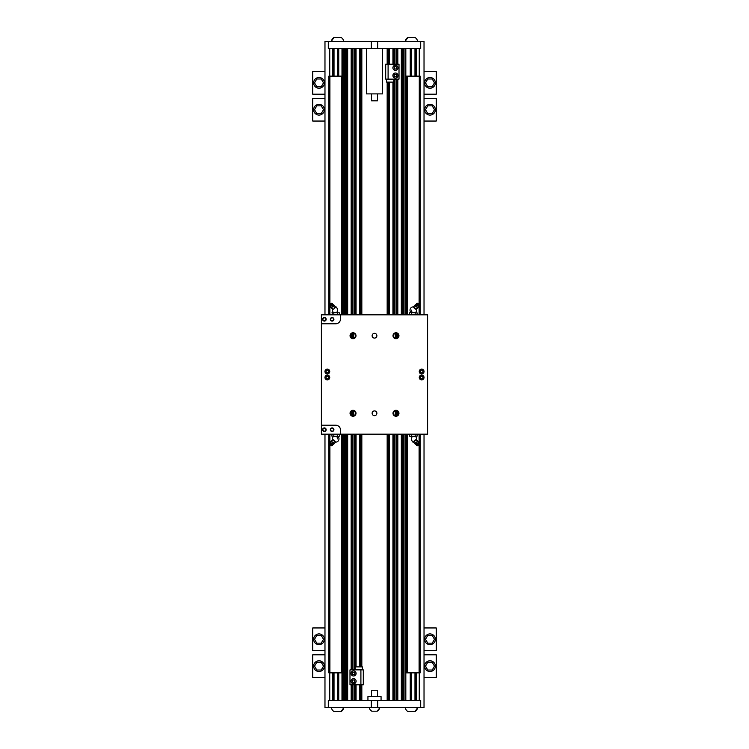 <?xml version="1.0" encoding="UTF-8"?>
<svg xmlns="http://www.w3.org/2000/svg" width="749" height="749" viewBox="0 0 749 749"><rect width="100%" height="100%" fill="white"/><g stroke="black" fill="none" stroke-linecap="round" stroke-linejoin="round"><path stroke-width="1.12" d="M419.29 444.41L419.29 672.855L406.426 672.855L406.426 434.167M420.152 314.833L420.152 76.145L419.29 76.145L419.29 304.59M419.29 306.013L419.29 314.833M419.29 434.167L419.29 442.987M419.29 76.145L419.094 304.319M419.094 306.107L419.094 314.833M419.094 434.167L419.094 442.893M419.094 444.681L419.094 672.855M419.094 76.145L406.426 76.145L406.426 314.833M407.484 76.145L407.484 314.833M407.484 434.167L407.484 672.855M420.152 434.167L420.152 672.855L419.29 672.855M410.836 48.545L410.836 76.145M410.836 672.855L410.836 700.455M424.028 314.833L424.028 41.392L420.704 41.392L420.704 48.545L328.296 48.545L328.296 41.392L324.972 41.392L324.972 314.833M404.039 48.545L404.039 314.833M404.039 434.167L404.039 700.455M324.972 434.167L324.972 707.608L328.296 707.608L328.296 700.455L420.704 700.455L420.704 707.608L424.028 707.608L424.028 434.167M351.768 48.545L351.768 314.833M351.768 333.548L351.768 337.874M351.768 411.126L351.768 415.452M351.768 434.167L351.768 669.868M351.768 684.792L351.768 700.455M355.466 48.545L355.466 314.833M355.466 434.167L355.466 666.891M355.466 684.792L355.466 700.455M393.534 48.545L393.534 64.208M393.534 82.109L393.534 314.833M393.534 434.167L393.534 700.455M397.232 48.545L397.232 64.208M397.232 79.132L397.232 314.833M397.232 333.548L397.232 337.874M397.232 411.126L397.232 415.452M397.232 434.167L397.232 700.455M415.732 48.545L415.732 76.145M415.732 672.855L415.732 700.455M333.268 48.545L333.268 76.145M333.268 672.855L333.268 700.455M338.164 48.545L338.164 76.145M338.164 672.855L338.164 700.455M342.574 48.545L342.574 314.833M342.574 434.167L342.574 700.455M344.961 48.545L344.961 314.833M344.961 434.167L344.961 700.455M328.296 707.608L420.704 707.608M381.063 707.608L367.937 707.608M381.063 700.455L381.063 696.57L367.937 696.57L367.937 700.455M407.859 37.45A6.413 6.413 0 0 0 405.172 41.392L407.859 37.45L415.021 37.45A6.413 6.413 0 0 1 417.699 41.392M420.704 41.392L328.296 41.392M382.552 48.545L382.552 93.897L366.448 93.897L366.448 48.545M407.278 76.145L407.278 314.833M407.278 434.167L407.278 672.855M328.848 314.833L328.848 76.145L342.574 76.145M328.848 434.167L328.848 672.855L342.574 672.855M341.722 76.145L341.722 314.833M341.722 434.167L341.722 672.855M341.516 76.145L341.516 314.833M341.516 434.167L341.516 672.855M329.906 76.145L329.906 304.319M329.906 306.107L329.906 314.833M329.906 434.167L329.906 442.893M329.906 444.681L329.906 672.855M329.71 76.145L329.71 304.59M329.71 306.013L329.71 314.833M329.71 434.167L329.71 442.987M329.71 444.41L329.71 672.855M377.487 696.57L377.487 690.25L371.513 690.25L371.513 696.57M341.141 711.55A6.413 6.413 0 0 0 343.828 707.608L341.141 711.55L333.979 711.55A6.413 6.413 0 0 1 331.301 707.608M415.021 711.55A6.413 6.413 0 0 0 417.699 707.608L415.021 711.55L407.859 711.55A6.413 6.413 0 0 1 405.172 707.608M371.513 690.25L377.487 690.25M377.187 711.194A5.412 5.412 0 0 0 379.724 707.908L377.187 711.194L371.813 711.194A5.412 5.412 0 0 1 369.276 707.908M371.513 100.825L377.487 100.825L371.513 100.825L371.513 93.897M377.487 100.825L377.487 93.897M333.979 37.45A6.413 6.413 0 0 0 331.301 41.392L333.979 37.45L341.141 37.45A6.413 6.413 0 0 1 343.828 41.392M321.396 314.833L427.604 314.833L427.604 434.167L340.486 434.167L340.486 429.992A4.775 4.775 0 0 0 335.711 425.217L321.396 425.217L321.396 314.833M321.396 425.217L321.396 434.167L340.486 434.167M395.266 410.892L395.266 415.676M395.266 333.324L395.266 338.108M353.734 410.892L353.734 415.676M353.734 333.324L353.734 338.108M421.64 379.874A2.387 2.387 0 0 1 419.571 376.288A2.387 2.387 0 0 1 423.709 376.288A2.387 2.387 0 0 1 421.64 379.874M421.64 369.126A2.387 2.387 0 0 0 419.571 372.712A2.387 2.387 0 0 0 423.709 372.712A2.387 2.387 0 0 0 421.64 369.126M327.36 379.874A2.387 2.387 0 0 0 329.429 376.288A2.387 2.387 0 0 0 325.291 376.288A2.387 2.387 0 0 0 327.36 379.874M327.36 369.126A2.387 2.387 0 0 1 329.429 372.712A2.387 2.387 0 0 1 325.291 372.712A2.387 2.387 0 0 1 327.36 369.126M395.978 416.266A2.987 2.987 0 0 1 393.394 411.791A2.987 2.987 0 0 1 398.562 411.791A2.987 2.987 0 0 1 395.978 416.266M395.978 332.734A2.987 2.987 0 0 0 393.394 337.209A2.987 2.987 0 0 0 398.562 337.209A2.987 2.987 0 0 0 395.978 332.734M353.022 416.266A2.987 2.987 0 0 0 355.606 411.791A2.987 2.987 0 0 0 350.438 411.791A2.987 2.987 0 0 0 353.022 416.266M353.022 332.734A2.987 2.987 0 0 1 355.606 337.209A2.987 2.987 0 0 1 350.438 337.209A2.987 2.987 0 0 1 353.022 332.734M374.5 415.676A2.397 2.397 0 0 0 376.569 412.09A2.397 2.397 0 0 0 372.431 412.09A2.397 2.397 0 0 0 374.5 415.676M374.5 333.324A2.397 2.397 0 0 1 376.569 336.91A2.397 2.397 0 0 1 372.431 336.91A2.397 2.397 0 0 1 374.5 333.324M340.486 314.833L340.486 319.008A4.775 4.775 0 0 1 335.711 323.783L321.396 323.783M331.929 314.833L332.434 312.53L339.503 312.829L339.503 314.833M331.929 312.829L339.503 312.829M333.82 312.829L333.82 314.833M337.612 312.829L337.612 314.833M333.361 312.427L333.38 312.473A3.286 3.286 0 0 1 332.537 309.309A3.286 3.286 0 0 0 333.361 312.427L336.891 312.427A3.286 1.638 90 0 0 337.359 310.142A3.286 1.638 90 0 0 335.711 306.865A3.286 3.286 0 0 0 335.412 306.875A3.286 3.286 0 0 1 335.711 306.865M411.388 312.829L417.071 312.829L411.388 312.829L411.388 314.833M409.497 312.829L410.443 312.53L409.497 312.829L409.497 314.833M414.459 312.427L410.892 312.53M415.18 312.829L415.18 314.833M417.071 312.829L417.071 314.833M413.785 307.502L413.785 307.502A1.788 0.637 40.9 0 0 414.852 308.71A1.788 0.637 40.9 0 0 415.826 309.281A1.788 0.637 40.9 0 0 415.873 309.29L415.826 309.281M416.481 304.319A1.423 0.506 40.9 0 0 416.36 304.478A1.423 0.506 40.9 0 0 417.062 305.601A1.423 0.506 40.9 0 0 418.354 306.313A1.423 0.506 40.9 0 0 418.457 306.294A1.423 0.506 40.9 0 0 418.541 306.257L418.26 307.53L417.221 307.53L415.03 305.002L415.91 304.59L413.56 306.697L414.141 307.961L415.611 306.266M416.79 303.495A1.835 0.646 40.9 0 0 416.65 303.514A1.835 0.646 40.9 0 0 416.472 303.729A1.835 0.646 40.9 0 0 417.38 305.189A1.835 0.646 40.9 0 0 419.047 306.098A1.835 0.646 40.9 0 0 419.178 306.079A1.835 0.646 40.9 0 0 419.365 305.864L419.477 305.115A1.423 0.506 40.9 0 0 418.775 303.991A1.423 0.506 40.9 0 0 417.483 303.279A1.423 0.506 40.9 0 0 417.38 303.298A1.423 0.506 40.9 0 0 417.717 304.375A1.423 0.506 40.9 0 0 419.225 305.302A1.423 0.506 40.9 0 0 419.477 305.115M413.757 307.446L416.172 309.346L418.26 307.53M416.172 309.346L417.221 307.53M409.497 436.171L417.071 436.171L410.443 436.47L409.497 436.171L409.497 434.167M411.388 436.171L411.388 434.167M415.639 436.573L415.62 436.527A3.286 3.286 0 0 1 416.463 439.691A3.286 3.286 0 0 0 415.639 436.573L412.109 436.573A3.286 1.638 -90 0 0 411.641 438.858A3.286 1.638 -90 0 0 413.289 442.135A3.286 3.286 0 0 0 413.588 442.125A3.286 3.286 0 0 1 413.289 442.135M415.18 436.171L415.18 434.167M417.071 436.171L417.071 434.167M413.785 441.498L413.785 441.498A1.788 0.637 -40.9 0 1 414.852 440.29A1.788 0.637 -40.9 0 1 415.826 439.719A1.788 0.637 -40.9 0 1 415.873 439.71L415.826 439.719M416.481 444.681A1.423 0.506 -40.9 0 1 416.36 444.522A1.423 0.506 -40.9 0 1 417.062 443.399A1.423 0.506 -40.9 0 1 418.354 442.687A1.423 0.506 -40.9 0 1 418.457 442.706A1.423 0.506 -40.9 0 1 418.541 442.743L418.26 441.47L417.221 441.47L415.03 443.998L415.91 444.41L413.56 442.303L414.141 441.039L415.611 442.734M416.79 445.505A1.835 0.646 -40.9 0 1 416.65 445.486A1.835 0.646 -40.9 0 1 416.472 445.271A1.835 0.646 -40.9 0 1 417.38 443.811A1.835 0.646 -40.9 0 1 419.047 442.902A1.835 0.646 -40.9 0 1 419.178 442.921A1.835 0.646 -40.9 0 1 419.365 443.136L419.477 443.885A1.423 0.506 -40.9 0 1 418.775 445.009A1.423 0.506 -40.9 0 1 417.483 445.721A1.423 0.506 -40.9 0 1 417.38 445.702A1.423 0.506 -40.9 0 1 417.717 444.625A1.423 0.506 -40.9 0 1 419.225 443.698A1.423 0.506 -40.9 0 1 419.477 443.885M413.757 441.554L416.172 439.654L418.26 441.47M417.221 441.47L416.172 439.654M337.612 436.171L331.929 436.171L337.612 436.171L337.612 434.167M339.503 436.171L338.557 436.47L339.503 436.171L339.503 434.167M334.541 436.573L338.108 436.47M333.82 436.171L333.82 434.167M331.929 436.171L331.929 434.167M335.215 441.498L335.215 441.498A1.788 0.637 -139.1 0 0 334.148 440.29A1.788 0.637 -139.1 0 0 333.174 439.719A1.788 0.637 -139.1 0 0 333.127 439.71L333.174 439.719M332.519 444.681A1.423 0.506 -139.1 0 0 332.64 444.522A1.423 0.506 -139.1 0 0 331.938 443.399A1.423 0.506 -139.1 0 0 330.646 442.687A1.423 0.506 -139.1 0 0 330.543 442.706A1.423 0.506 -139.1 0 0 330.459 442.743L330.74 441.47L331.779 441.47L333.97 443.998L333.09 444.41L335.44 442.303L334.859 441.039L333.389 442.734M332.21 445.505A1.835 0.646 -139.1 0 0 332.35 445.486A1.835 0.646 -139.1 0 0 332.528 445.271A1.835 0.646 -139.1 0 0 331.62 443.811A1.835 0.646 -139.1 0 0 329.953 442.902A1.835 0.646 -139.1 0 0 329.822 442.921A1.835 0.646 -139.1 0 0 329.635 443.136L329.523 443.885A1.423 0.506 -139.1 0 0 330.225 445.009A1.423 0.506 -139.1 0 0 331.517 445.721A1.423 0.506 -139.1 0 0 331.62 445.702A1.423 0.506 -139.1 0 0 331.283 444.625A1.423 0.506 -139.1 0 0 329.775 443.698A1.423 0.506 -139.1 0 0 329.523 443.885M335.243 441.554L332.828 439.654L330.74 441.47M332.828 439.654L331.779 441.47M421.64 378.741A1.255 1.255 0 0 1 420.554 376.859A1.255 1.255 0 0 1 422.726 376.859A1.255 1.255 0 0 1 421.64 378.741M421.64 370.259A1.255 1.255 0 0 0 420.554 372.141A1.255 1.255 0 0 0 422.726 372.141A1.255 1.255 0 0 0 421.64 370.259M327.36 378.741A1.255 1.255 0 0 0 328.446 376.859A1.255 1.255 0 0 0 326.274 376.859A1.255 1.255 0 0 0 327.36 378.741M327.36 370.259A1.255 1.255 0 0 1 328.446 372.141A1.255 1.255 0 0 1 326.274 372.141A1.255 1.255 0 0 1 327.36 370.259M395.978 410.789A2.5 2.5 0 0 0 393.478 413.289A2.5 2.5 0 0 0 395.978 415.789A2.5 2.5 0 0 0 398.477 413.289A2.5 2.5 0 0 0 395.978 410.789M395.978 333.211A2.5 2.5 0 0 1 398.477 335.711A2.5 2.5 0 0 1 395.978 338.211A2.5 2.5 0 0 1 393.478 335.711A2.5 2.5 0 0 1 395.978 333.211M353.022 415.789A2.5 2.5 0 0 1 350.523 413.289A2.5 2.5 0 0 1 353.022 410.789A2.5 2.5 0 0 1 355.522 413.289A2.5 2.5 0 0 1 353.022 415.789M353.022 338.211A2.5 2.5 0 0 0 355.522 335.711A2.5 2.5 0 0 0 353.022 333.211A2.5 2.5 0 0 0 350.523 335.711A2.5 2.5 0 0 0 353.022 338.211M332.135 428.231A1.47 1.47 0 0 1 333.408 430.432A1.47 1.47 0 0 1 330.861 430.432A1.47 1.47 0 0 1 332.135 428.231M332.135 427.904A1.788 1.788 0 0 0 330.581 430.591A1.788 1.788 0 0 0 333.679 430.591A1.788 1.788 0 0 0 332.135 427.904M324.373 428.231A1.47 1.47 0 0 1 325.646 430.432A1.47 1.47 0 0 1 323.109 430.432A1.47 1.47 0 0 1 324.373 428.231M324.373 427.904A1.788 1.788 0 0 0 322.828 430.591A1.788 1.788 0 0 0 325.927 430.591A1.788 1.788 0 0 0 324.373 427.904M332.135 320.769A1.47 1.47 0 0 0 333.408 318.568A1.47 1.47 0 0 0 330.861 318.568A1.47 1.47 0 0 0 332.135 320.769M332.135 321.096A1.788 1.788 0 0 1 330.581 318.409A1.788 1.788 0 0 1 333.679 318.409A1.788 1.788 0 0 1 332.135 321.096M324.373 320.769A1.47 1.47 0 0 0 325.646 318.568A1.47 1.47 0 0 0 323.109 318.568A1.47 1.47 0 0 0 324.373 320.769M324.373 321.096A1.788 1.788 0 0 1 322.828 318.409A1.788 1.788 0 0 1 325.927 318.409A1.788 1.788 0 0 1 324.373 321.096M335.215 307.502L335.215 307.502A1.788 0.637 139.1 0 1 334.148 308.71A1.788 0.637 139.1 0 1 333.174 309.281A1.788 0.637 139.1 0 1 333.127 309.29L333.174 309.281M332.519 304.319A1.423 0.506 139.1 0 1 332.64 304.478A1.423 0.506 139.1 0 1 331.938 305.601A1.423 0.506 139.1 0 1 330.646 306.313A1.423 0.506 139.1 0 1 330.543 306.294A1.423 0.506 139.1 0 1 330.459 306.257L330.74 307.53L331.779 307.53L333.97 305.002L333.09 304.59L335.44 306.697L334.148 308.71L332.828 309.346L330.74 307.53M331.779 307.53L332.828 309.346M335.243 307.446L334.859 307.961L333.389 306.266M332.21 303.495A1.835 0.646 139.1 0 1 332.35 303.514A1.835 0.646 139.1 0 1 332.528 303.729A1.835 0.646 139.1 0 1 331.62 305.189A1.835 0.646 139.1 0 1 329.953 306.098A1.835 0.646 139.1 0 1 329.822 306.079A1.835 0.646 139.1 0 1 329.635 305.864L329.523 305.115A1.423 0.506 139.1 0 1 330.225 303.991A1.423 0.506 139.1 0 1 331.517 303.279A1.423 0.506 139.1 0 1 331.62 303.298A1.423 0.506 139.1 0 1 331.283 304.375A1.423 0.506 139.1 0 1 329.775 305.302A1.423 0.506 139.1 0 1 329.523 305.115M360.906 669.868L349.989 669.868L349.989 684.792L363.293 684.792L363.293 669.868L360.906 669.868L360.906 684.792M352.882 674.643L352.189 673.454L352.882 672.256L354.258 672.256L354.951 673.454L354.258 674.643L352.882 674.643M353.575 675.982A2.537 2.537 0 0 1 351.375 672.181A2.537 2.537 0 0 1 355.766 672.181A2.537 2.537 0 0 1 353.575 675.982M352.882 682.405L352.189 681.206L352.882 680.017L354.258 680.017L354.951 681.206L354.258 682.405L352.882 682.405M353.575 683.743A2.537 2.537 0 0 1 351.375 679.942A2.537 2.537 0 0 1 355.766 679.942A2.537 2.537 0 0 1 353.575 683.743M362.404 669.868L362.404 666.891L355.241 666.891L355.241 669.868M388.094 79.132L399.011 79.132L399.011 64.208L385.707 64.208L385.707 79.132L388.094 79.132L388.094 64.208M394.742 76.744L394.049 75.546L394.742 74.357L396.118 74.357L396.811 75.546L396.118 76.744L394.742 76.744M395.425 78.083A2.537 2.537 0 0 1 393.234 74.282A2.537 2.537 0 0 1 397.625 74.282A2.537 2.537 0 0 1 395.425 78.083M394.742 68.983L394.049 67.794L394.742 66.595L396.118 66.595L396.811 67.794L396.118 68.983L394.742 68.983M395.425 70.331A2.537 2.537 0 0 1 393.234 66.521A2.537 2.537 0 0 1 397.625 66.521A2.537 2.537 0 0 1 395.425 70.331M386.596 79.132L386.596 82.109L393.759 82.109L393.759 79.132M429.992 88.232A5.374 5.374 0 0 0 434.645 80.171A5.374 5.374 0 0 0 425.338 80.171A5.374 5.374 0 0 0 429.992 88.232M432.229 86.734L434.476 82.858L432.229 78.982L427.754 78.982L425.516 82.858L427.754 86.734L432.229 86.734M424.028 94.196L436.255 94.196L436.255 71.52L424.028 71.52M429.992 115.084A5.374 5.374 0 0 0 434.645 107.023A5.374 5.374 0 0 0 425.338 107.023A5.374 5.374 0 0 0 429.992 115.084M432.229 113.586L434.476 109.71L432.229 105.834L427.754 105.834L425.516 109.71L427.754 113.586L432.229 113.586M424.028 121.048L436.255 121.048L436.255 98.372L424.028 98.372M429.992 660.768A5.374 5.374 0 0 1 434.645 668.829A5.374 5.374 0 0 1 425.338 668.829A5.374 5.374 0 0 1 429.992 660.768M432.229 662.266L434.476 666.142L432.229 670.018L427.754 670.018L425.516 666.142L427.754 662.266L432.229 662.266M424.028 654.804L436.255 654.804L436.255 677.48L424.028 677.48M429.992 633.916A5.374 5.374 0 0 1 434.645 641.977A5.374 5.374 0 0 1 425.338 641.977A5.374 5.374 0 0 1 429.992 633.916M432.229 635.414L434.476 639.29L432.229 643.166L427.754 643.166L425.516 639.29L427.754 635.414L432.229 635.414M424.028 627.952L436.255 627.952L436.255 650.628L424.028 650.628M319.008 88.232A5.374 5.374 0 0 1 314.355 80.171A5.374 5.374 0 0 1 323.662 80.171A5.374 5.374 0 0 1 319.008 88.232M316.771 86.734L314.524 82.858L316.771 78.982L321.246 78.982L323.484 82.858L321.246 86.734L316.771 86.734M324.972 94.196L312.745 94.196L312.745 71.52L324.972 71.52M319.008 115.084A5.374 5.374 0 0 1 314.355 107.023A5.374 5.374 0 0 1 323.662 107.023A5.374 5.374 0 0 1 319.008 115.084M316.771 113.586L314.524 109.71L316.771 105.834L321.246 105.834L323.484 109.71L321.246 113.586L316.771 113.586M324.972 121.048L312.745 121.048L312.745 98.372L324.972 98.372M319.008 660.768A5.374 5.374 0 0 0 314.355 668.829A5.374 5.374 0 0 0 323.662 668.829A5.374 5.374 0 0 0 319.008 660.768M316.771 662.266L314.524 666.142L316.771 670.018L321.246 670.018L323.484 666.142L321.246 662.266L316.771 662.266M324.972 654.804L312.745 654.804L312.745 677.48L324.972 677.48M319.008 633.916A5.374 5.374 0 0 0 314.355 641.977A5.374 5.374 0 0 0 323.662 641.977A5.374 5.374 0 0 0 319.008 633.916M316.771 635.414L314.524 639.29L316.771 643.166L321.246 643.166L323.484 639.29L321.246 635.414L316.771 635.414M324.972 627.952L312.745 627.952L312.745 650.628L324.972 650.628M420.058 76.145L420.058 314.833M420.058 434.167L420.058 672.855M410.246 48.545L410.246 76.145M405.827 48.545L405.827 314.833M405.827 434.167L405.827 700.455M410.246 672.855L410.246 700.455M345.617 48.545L345.617 314.833M345.617 434.167L345.617 700.455M346.384 48.545L346.384 314.833M346.384 434.167L346.384 700.455M347.208 48.545L347.208 314.833M347.208 434.167L347.208 700.455M347.667 48.545L347.667 314.833M347.667 434.167L347.667 700.455M351.169 48.545L351.169 314.833M351.169 334.035L351.169 337.396M351.169 411.604L351.169 414.965M351.169 434.167L351.169 669.868M351.169 684.792L351.169 700.455M352.077 48.545L352.077 314.833M352.077 333.399L352.077 338.024M352.077 410.976L352.077 415.601M352.077 434.167L352.077 669.868M352.077 684.792L352.077 700.455M352.919 48.545L352.919 314.833M352.919 333.221L352.919 338.211M352.919 410.789L352.919 415.779M352.919 434.167L352.919 669.868M352.919 684.792L352.919 700.455M354.314 48.545L354.314 314.833M354.314 434.167L354.314 669.868M354.314 684.792L354.314 700.455M355.157 48.545L355.157 314.833M355.157 434.167L355.157 669.868M355.157 684.792L355.157 700.455M356.065 48.545L356.065 314.833M356.065 434.167L356.065 666.891M356.065 684.792L356.065 700.455M359.567 48.545L359.567 314.833M359.567 434.167L359.567 666.891M359.567 684.792L359.567 700.455M360.175 48.545L360.175 314.833M360.175 434.167L360.175 666.891M360.175 684.792L360.175 700.455M361.224 48.545L361.224 314.833M361.224 434.167L361.224 666.891M361.224 684.792L361.224 700.455M361.833 48.545L361.833 314.833M361.833 434.167L361.833 666.891M361.833 684.792L361.833 700.455M387.167 48.545L387.167 64.208M387.167 82.109L387.167 314.833M387.167 434.167L387.167 700.455M387.776 48.545L387.776 64.208M387.776 82.109L387.776 314.833M387.776 434.167L387.776 700.455M388.825 48.545L388.825 64.208M388.825 82.109L388.825 314.833M388.825 434.167L388.825 700.455M389.433 48.545L389.433 64.208M389.433 82.109L389.433 314.833M389.433 434.167L389.433 700.455M392.935 48.545L392.935 64.208M392.935 82.109L392.935 314.833M392.935 434.167L392.935 700.455M393.843 48.545L393.843 64.208M393.843 79.132L393.843 314.833M393.843 434.167L393.843 700.455M394.686 48.545L394.686 64.208M394.686 79.132L394.686 314.833M394.686 434.167L394.686 700.455M396.081 48.545L396.081 64.208M396.081 79.132L396.081 314.833M396.081 333.221L396.081 338.211M396.081 410.789L396.081 415.779M396.081 434.167L396.081 700.455M396.923 48.545L396.923 64.208M396.923 79.132L396.923 314.833M396.923 333.399L396.923 338.024M396.923 410.976L396.923 415.601M396.923 434.167L396.923 700.455M397.831 48.545L397.831 64.208M397.831 79.132L397.831 314.833M397.831 334.035L397.831 337.396M397.831 411.604L397.831 414.965M397.831 434.167L397.831 700.455M401.333 48.545L401.333 314.833M401.333 434.167L401.333 700.455M401.792 48.545L401.792 314.833M401.792 434.167L401.792 700.455M402.616 48.545L402.616 314.833M402.616 434.167L402.616 700.455M403.383 48.545L403.383 314.833M403.383 434.167L403.383 700.455M411.585 48.545L411.585 76.145M411.585 672.855L411.585 700.455M414.983 48.545L414.983 76.145M414.983 672.855L414.983 700.455M416.332 672.855L416.332 700.455M416.332 48.545L416.332 76.145M419.253 48.545L419.253 76.145M419.253 672.855L419.253 700.455M329.747 672.855L329.747 700.455M329.747 48.545L329.747 76.145M332.668 48.545L332.668 76.145M332.668 672.855L332.668 700.455M334.017 48.545L334.017 76.145M334.017 672.855L334.017 700.455M337.415 48.545L337.415 76.145M337.415 672.855L337.415 700.455M338.754 672.855L338.754 700.455M338.754 48.545L338.754 76.145M341.984 48.545L341.984 76.145M341.984 672.855L341.984 700.455M343.173 48.545L343.173 314.833M343.173 434.167L343.173 700.455M344.362 48.545L344.362 314.833M344.362 434.167L344.362 700.455M371.317 707.608L371.317 700.455M377.683 707.608L377.683 700.455M377.683 41.392L377.683 48.545M371.317 41.392L371.317 48.545M406.51 76.145L406.51 314.833M406.51 434.167L406.51 672.855M328.942 76.145L328.942 314.833M328.942 434.167L328.942 672.855M342.49 76.145L342.49 314.833M342.49 434.167L342.49 672.855M411.641 310.142A3.286 1.638 90 0 0 412.109 312.427M337.359 438.858A3.286 1.638 -90 0 0 336.891 436.573M416.463 309.309A3.286 3.286 0 0 1 415.639 312.427L415.686 312.53M413.588 306.875A3.286 3.286 0 0 0 410.929 312.427M418.457 306.294L419.178 306.079M416.369 304.356L415.667 304.646M416.36 304.478L416.472 303.729M417.38 303.298L416.65 303.514M418.457 442.706L419.178 442.921M416.369 444.644L415.667 444.354M416.36 444.522L416.472 445.271M417.38 445.702L416.65 445.486M332.537 439.691A3.286 3.286 0 0 1 333.361 436.573L333.314 436.47M335.412 442.125A3.286 3.286 0 0 0 338.071 436.573M330.543 442.706L329.822 442.921M332.631 444.644L333.333 444.354M332.64 444.522L332.528 445.271M331.62 445.702L332.35 445.486M332.631 304.356L333.333 304.646M330.543 306.294L329.822 306.079M331.62 303.298L332.35 303.514M332.64 304.478L332.528 303.729"/></g></svg>
